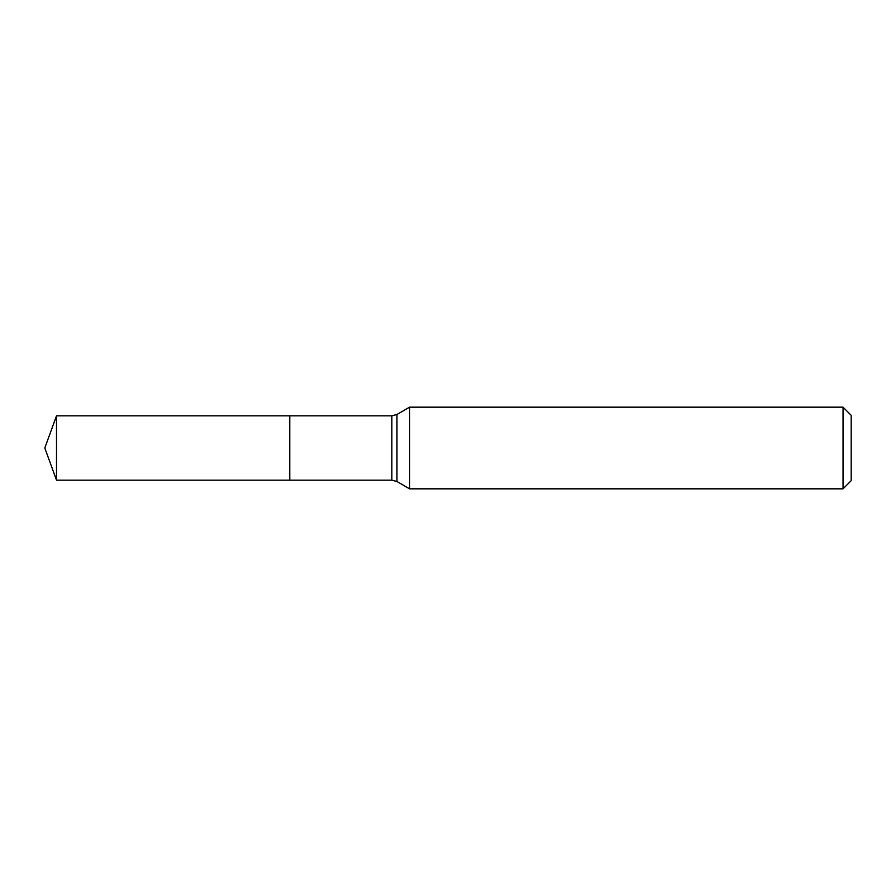 <?xml version="1.0" encoding="UTF-8"?>
<svg xmlns="http://www.w3.org/2000/svg" width="896" height="896" viewBox="0 0 896 896"><rect width="100%" height="100%" fill="white"/><g stroke="black" fill="none" stroke-linecap="round" stroke-linejoin="round"><path stroke-width="1.34" d="M409.618 407.165L409.618 488.835L843.035 488.835L843.035 407.165L409.618 407.165L396.962 414.478L396.962 481.522L409.618 488.835M843.035 407.165L851.2 415.341L851.2 480.659L843.035 488.835M396.962 481.522L391.854 480.155L289.778 480.155L289.778 415.845L56.504 415.845L56.504 480.155L44.8 448L56.504 415.845M56.504 480.155L289.778 480.155L289.778 415.845L391.854 415.845L396.962 414.478M391.854 480.155L391.854 415.845"/></g></svg>
